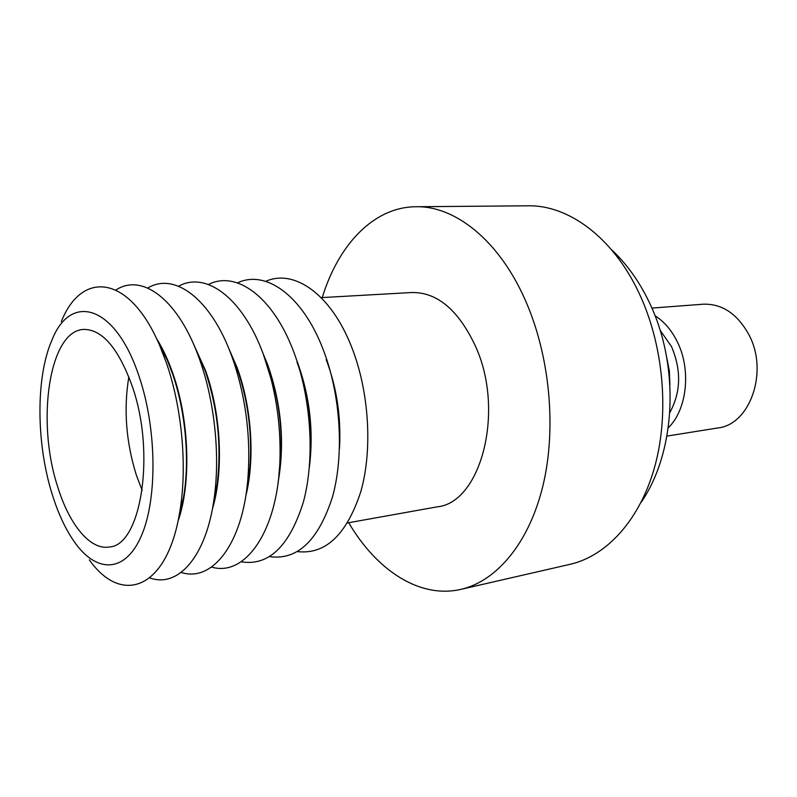 <?xml version="1.0" encoding="UTF-8"?>
<svg xmlns="http://www.w3.org/2000/svg" width="797" height="797" viewBox="0 0 797 797"><rect width="100%" height="100%" fill="white"/><g stroke="black" fill="none" stroke-linecap="round" stroke-linejoin="round"><path stroke-width="1.2" d="M666.92 436.108L717.768 427.969C750.057 424.751 768.846 371.561 748.921 334.74C737.345 313.769 722.122 303.597 703.233 304.205L651.886 308.08M655.064 315.791C664.19 321.56 671.612 330.237 677.311 341.813C691.457 369.918 686.994 409.807 668.235 427.869M660.125 330.257L671.463 346.506C681.505 370.177 680.957 392.214 669.799 412.617M347.612 522.912L437.105 506.862C480.94 502.897 505.258 410.993 475.46 346.147C458.484 310.073 437.304 292.19 411.929 292.509L321.151 297.63M322.257 297.56C338.356 244.868 373.514 207.011 415.954 206.732L528.003 205.805C568.062 204.899 612.355 236.829 638.507 291.961C663.214 343.447 669.659 411.312 655.104 465.368C640.449 519.445 606.916 555.917 570.114 564.306L460.905 589.362C419.551 598.926 376.582 570.244 348.707 522.722M415.954 206.732C454.858 205.785 498.593 239.967 524.894 299.264C549.741 354.635 556.804 427.63 543.046 485.293C529.178 542.996 496.651 581.232 460.905 589.362M297.42 551.604C325.505 554.772 346.645 534.747 360.842 491.54C372.797 449.488 369.131 391.028 351.517 346.755C330.934 293.983 293.954 268.609 265.68 281.351M296.942 360.921L297.401 362.127C309.794 396.189 313.789 431.127 309.395 466.952M269.645 556.635C297.49 560.46 318.461 540.476 332.558 496.68C344.404 454.011 340.648 394.336 323.024 349.156C302.362 295.109 265.391 269.416 237.486 282.895M262.91 353.151L267.722 364.797C281.48 404.059 284.937 443.262 278.093 482.404M241.033 561.785C268.619 566.338 289.411 546.413 303.388 502.02C315.104 458.733 311.268 397.763 293.635 351.626C272.893 296.235 235.952 270.223 208.455 284.509M228.231 347.173L237.088 367.547C251.713 406.938 255.16 459.421 245.745 496.252M211.544 567.056C245.665 577.436 279 529.666 280.026 456.073C280.494 429.742 277.446 403.82 270.89 378.316L263.299 354.177C242.487 297.341 205.596 271.02 178.558 286.223M278.801 476.227L281.162 449.11C281.56 427.341 279.04 405.912 273.61 384.821L266.746 363.302M192.794 342.401L205.467 370.386C221.128 413.434 223.887 471.615 212.371 509.104M181.158 572.425C211.922 582.617 242.627 544.5 247.887 478.798C250.886 439.536 246.373 401.15 234.368 363.661L231.987 356.807C211.095 298.427 174.274 271.817 147.754 288.036M246.482 491.35L249.84 468.457C252.33 435.999 248.594 404.258 238.652 373.255L230.084 351.766M156.511 338.526C162.698 348.309 168.127 359.905 172.81 373.315C189.417 419.949 191.429 483.719 177.98 521.278M149.806 577.895C178.06 588.296 206.632 556.685 214.313 497.049C220.201 454.439 214.493 400.831 199.639 359.527L197.477 353.679C176.187 297.45 141.059 273.321 115.983 289.978M213.098 505.089L217.183 484.148C221.735 445.672 217.691 407.765 205.048 370.416L194.428 346.137M139.057 376.343C115.465 304.534 70.594 292.31 51.964 340.06C35.755 376.851 36.144 442.664 51.954 493.512C58.261 514.045 66.251 530.882 75.914 544.012C97.792 573.591 125.936 572.595 141.687 535.106C157.547 497.946 156.7 427.969 139.057 376.343M89.314 559.843C121.293 605.381 166.772 590.009 179.544 513.188C187.564 468.457 182.284 408.054 166.204 362.336L159.908 346.037C129.682 274.268 81.882 269.844 61.329 321.56M178.667 517.94L183.39 498.105C190.055 460.905 185.711 411.252 172.371 373.355L167.141 359.816L157.955 341.614M57.474 486.08C69.01 524.227 90.121 550.498 109.368 546.981C141.129 545.626 155.993 452.935 132.063 385.758C118.354 348.189 102.275 329.41 83.815 329.43C49.225 330.357 36.124 420.826 57.474 486.08M128.835 376.881C123.505 409.269 126.026 442.046 136.377 475.211L142.165 490.374M339.552 434.654C339.482 417.997 337.549 401.568 333.764 385.359M326.182 359.547C336.802 387.671 341.236 417.289 339.492 448.382M309.973 458.654C312.673 425.19 308.359 393.031 297.022 362.167M666.72 357.435L669.35 370.924L669.918 384.662M611.279 249.461C626.283 263.408 638.756 280.634 648.698 301.136C679.821 364.189 676.663 450.953 641.007 502.538M203.255 365.564L197.477 353.679M167.141 359.816L159.908 346.037M310.651 430.619L309.923 430.719M306.576 395.97L305.849 396.049M183.39 498.105L179.544 513.188M217.183 484.148L214.313 497.049M238.652 373.255L234.368 363.661M249.84 468.457L247.887 478.798M273.61 384.821L270.89 378.316M281.162 449.11L280.026 456.073"/></g></svg>
